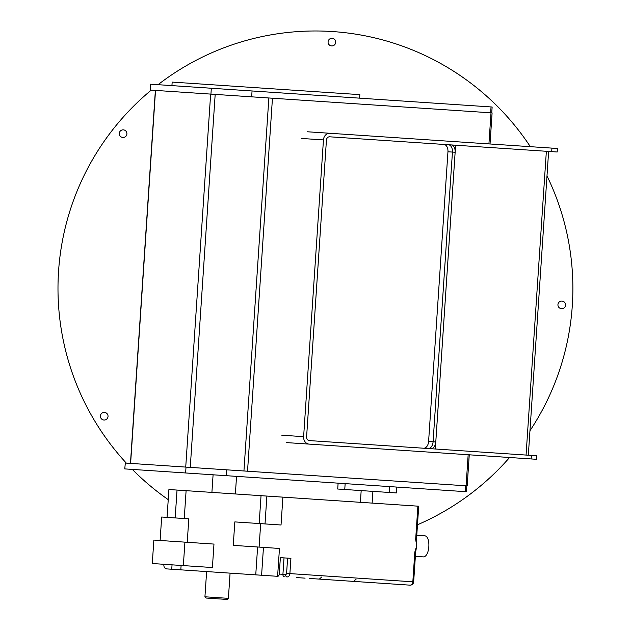 <?xml version="1.0" encoding="UTF-8"?>
<svg xmlns="http://www.w3.org/2000/svg" width="631" height="631" viewBox="0 0 631 631"><rect width="100%" height="100%" fill="white"/><g stroke="black" fill="none" stroke-linecap="round" stroke-linejoin="round"><path stroke-width="0.95" d="M561.495 308.693A3.818 3.818 0 0 0 565.557 305.136A3.818 3.818 0 0 0 562 301.066A3.818 3.818 0 0 0 557.938 304.623A3.818 3.818 0 0 0 561.495 308.693M331.638 45.921A3.818 3.818 0 0 0 335.7 42.364A3.818 3.818 0 0 0 332.143 38.294A3.818 3.818 0 0 0 328.081 41.851A3.818 3.818 0 0 0 331.638 45.921M122.848 137.471A3.818 3.818 0 0 0 126.91 133.914A3.818 3.818 0 0 0 123.353 129.852A3.818 3.818 0 0 0 119.291 133.409A3.818 3.818 0 0 0 122.848 137.471M103.965 420.033A3.818 3.818 0 0 0 108.035 416.476A3.818 3.818 0 0 0 104.478 412.414A3.818 3.818 0 0 0 100.408 415.971A3.818 3.818 0 0 0 103.965 420.033M530.34 146.676A257.448 257.448 0 0 0 158.05 84.688M151.251 90.123A257.448 257.448 0 0 0 126.326 463.115M132.344 469.409A257.448 257.448 0 0 0 168.232 499.634M417.47 524.779A257.448 257.448 0 0 0 509.572 457.499M529.961 430.744A257.448 257.448 0 0 0 546.99 175.907M490.65 112.799L491.044 106.939L211.322 88.245L150.628 84.191L150.241 90.059L150.628 84.191M211.322 88.245L210.935 94.114L150.241 90.059M252.053 90.967L251.659 96.835L210.935 94.114M490.027 143.978L492.101 112.894L251.659 96.835M491.044 106.939L492.141 107.01L491.754 112.87M469.259 454.809L467.185 485.886L125.317 463.051L124.764 468.904L125.317 463.051M186.011 467.106L185.624 472.966L124.93 468.912M226.742 469.827L226.348 475.687L185.624 472.966M466.83 485.862L466.435 491.73L226.348 475.687M447.955 151.771L428.599 441.487L433.087 441.787A7.051 4.535 -86.2 0 1 428.094 448.523A7.051 4.535 93.8 0 0 433.087 441.787L435.784 441.968L455.14 152.252L452.443 152.071L433.087 441.787L452.443 152.071A7.051 4.535 93.8 0 0 448.389 144.736A7.051 4.535 -86.2 0 1 452.443 152.071L447.955 151.771A7.051 4.535 93.8 0 0 443.901 144.436M423.598 448.223A7.051 4.535 93.8 0 0 428.599 441.487M531.389 455.424L531.16 458.942L536.65 459.313L536.878 455.787L309.348 440.588A3.526 2.989 -86.2 0 1 306.603 436.873L326.432 140.121A3.526 2.989 -86.2 0 1 329.642 136.801L557.181 152L557.41 148.482L307.431 131.776M531.16 458.942L286.663 442.607M309.111 444.106A7.051 5.971 -86.2 0 1 303.621 436.668L323.451 139.916A7.051 5.971 -86.2 0 1 329.879 133.283M528.328 455.219L548.623 151.432M526.065 455.069L546.359 151.274M455.614 145.217L435.311 449.004M130.451 463.391L155.368 90.399M247.533 471.215L243.937 470.971L268.861 97.979L272.45 98.223L247.533 471.215M435.784 441.968A7.051 4.535 -86.2 0 1 430.792 448.704M451.086 144.909A7.051 4.535 -86.2 0 1 455.14 152.252M359.599 98.152L359.836 94.634L172.168 82.093L171.932 85.619M228.39 598.354L227.144 599.45L224.644 599.284L206.029 598.038L204.933 596.792L228.39 598.354L230.078 573.137M356.073 579.203L353.573 581.388L409.905 585.15L309.151 578.422M296.728 577.594L305.096 578.146M320.99 579.211L331.772 579.928M415.663 539.418L416.492 539.473L416.712 545.847L415.648 552.125L414.819 552.07L416.712 545.847L415.663 539.418L417.888 506.157L282.893 497.141L281.032 525L260.674 523.635L259.104 547.093L279.462 548.457L277.601 576.316L166.718 568.902C164.865 568.555 163.91 567.316 163.855 565.179L163.918 564.295M255.752 574.849L257.614 546.998M259.104 547.093L233.257 545.365L234.827 521.908L260.674 523.635M259.175 523.541L261.037 495.682L168.911 489.522L167.049 517.381M161.678 517.026L160.108 540.483L161.678 517.026L188.803 518.832L187.233 542.297M183.345 565.597L212.402 567.537L213.972 544.08L153.854 540.065L152.292 563.522L183.345 565.597L184.915 542.139M171.75 569.241L172.042 564.84M261.597 575.243L263.458 547.385M325.446 579.51L365.799 582.208M417.888 506.157L418.716 506.212L416.492 539.473M282.893 497.141L261.037 495.682M175.173 517.925L177.035 490.066M277.601 576.316A2.35 1.514 93.8 0 0 279.265 574.068L280.361 557.646L284.021 557.891L282.925 574.313L285.614 574.494L279.265 574.068M414.819 552.07L412.832 581.814L289.897 573.603L290.915 558.348L280.361 557.646M265.02 523.927L266.881 496.069M415.364 556.361L422.644 556.842C429.9 558.269 431.415 535.238 424.056 535.735L416.775 535.246M345.149 483.63L344.755 489.49L389.327 492.472L389.721 486.604M344.755 489.49L337.719 489.025L338.113 483.157M396.757 487.077L396.371 492.937L389.327 492.472M465.339 491.659L465.733 485.791M551.691 151.637L551.928 148.119M301.61 138.457L323.451 139.916M303.621 436.668L281.781 435.209M466.08 485.815L468.163 454.73M488.93 143.907L491.005 112.823M190.254 467.39L215.179 94.398M185.727 467.082L210.644 94.09M130.609 463.399L155.526 90.407M284.273 576.758A2.35 1.514 -86.2 0 1 282.925 574.313M286.592 573.382L289.897 573.603A3.526 2.705 93.8 0 1 286.971 576.939A2.35 1.514 -86.2 0 1 285.614 574.494A1.175 0.899 -86.2 0 0 286.592 573.382L287.61 558.127M413.66 581.869L412.832 581.814A3.526 2.705 93.8 0 1 409.905 585.15A3.526 3.526 0 0 0 413.66 581.869L415.648 552.125M204.933 596.792L206.621 571.568M211.906 492.401L213.089 474.804M235.371 493.963L236.546 476.373M321.849 576.915L319.341 579.1M180.813 569.848L181.113 565.447M184.244 518.532L186.106 490.673M360.396 502.315L361.177 490.587M372.124 503.104L372.905 491.375"/></g></svg>
